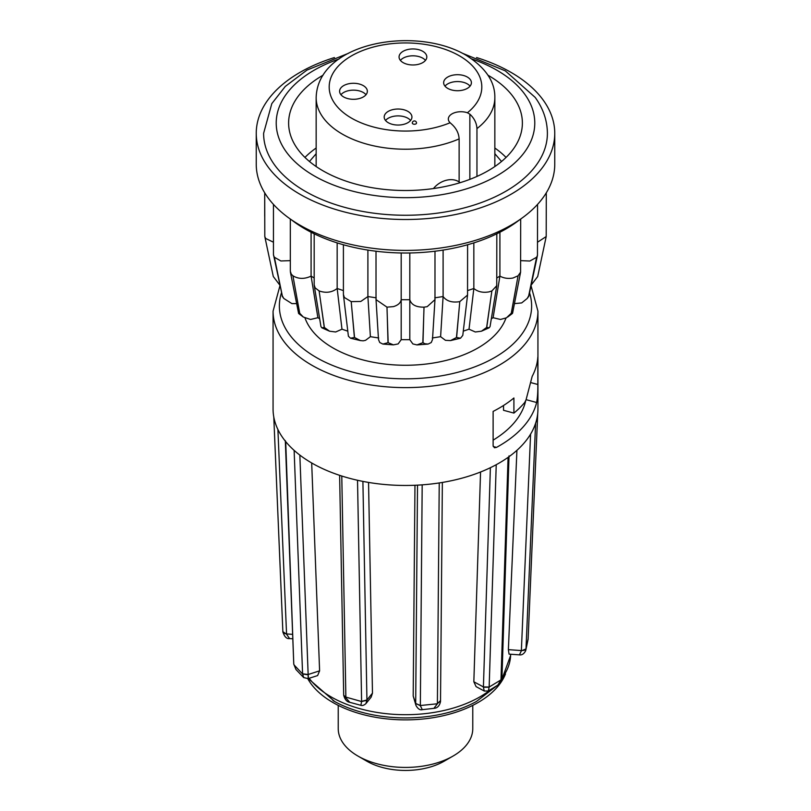 <?xml version="1.0" encoding="UTF-8"?>
<svg xmlns="http://www.w3.org/2000/svg" width="811" height="811" viewBox="0 0 811 811"><rect width="100%" height="100%" fill="white"/><g stroke="black" fill="none" stroke-linecap="round" stroke-linejoin="round"><path stroke-width="1.22" d="M453.065 756.055L444.144 761.205A54.661 31.558 0 0 1 366.856 761.205L357.935 756.055A67.272 38.837 0 0 0 453.065 756.055A67.272 38.837 0 0 0 472.772 728.592L472.772 705.367M307.774 678.706A102.612 59.244 0 0 0 332.936 702.519A102.612 59.244 0 0 0 433.824 717.573A102.612 59.244 0 0 0 505.506 673.911M497.305 685.447L476.351 701.525A102.612 59.244 180 0 1 334.649 701.525A102.612 59.244 180 0 1 332.936 700.562M484.268 691.033L488.303 690.992L489.155 687.211L483.407 687.221L484.268 691.033L476.077 686.613L473.837 681.777L483.407 686.927L489.155 687.039L496.231 464.703A132.436 76.457 180 0 0 508.071 457.363A132.436 76.457 0 0 0 525.528 441.316A132.436 76.457 0 0 0 535.605 423.271A132.436 76.457 180 0 0 537.723 413.316A132.436 76.457 0 0 0 537.936 408.997L537.936 311.16A132.436 76.457 180 0 1 525.528 343.479A132.436 76.457 180 0 1 376.831 385.813A132.436 76.457 180 0 1 273.064 311.16L273.064 408.997A132.436 76.457 0 0 0 285.705 441.6A132.436 76.457 180 0 0 294.129 450.369A132.436 76.457 0 0 0 341.776 476.027A132.436 76.457 180 0 0 357.519 480.264A132.436 76.457 0 0 0 422.186 484.846A132.436 76.457 180 0 0 439.238 482.94A132.436 76.457 0 0 0 496.231 464.703M480.558 471.992L473.837 681.777M415.962 705.398L413.194 696.031L415.688 703.451L420.341 705.519L422.186 484.846M414.968 485.262L413.194 696.031M362.902 481.399L366.937 699.994L365.954 703.593C364.068 705.266 362.395 705.844 360.905 705.327L361.605 701.353L366.937 699.994L372.472 693.152L368.549 482.423M372.472 693.152L371.134 697.176L365.943 703.593M319.605 670.839L317.618 675.573L308.2 678.584L303.709 677.601L302.584 673.809L308.16 674.509L319.605 670.839L311.688 462.969M530.769 382.589L537.835 384.485L537.835 357.022A132.436 76.457 180 0 1 532.168 376.395L526.045 399.843L524.778 402.398A132.436 76.457 180 0 1 513.91 413.093L503.53 410.295L503.53 405.49M537.835 384.485C537.936 391.439 537.541 397.441 536.639 402.499L526.096 399.661M493.23 446.516L496.484 447.398A132.436 76.457 0 0 0 525.528 424.153A132.436 76.457 0 0 0 536.639 402.499M305.037 318.084A102.612 59.244 0 0 0 332.936 347.909A102.612 59.244 0 0 0 434.848 362.781A102.612 59.244 0 0 0 505.963 318.094M476.959 176.433L476.959 128.594A89.342 51.58 0 0 0 494.842 97.644C495.115 81.647 485.495 67.506 465.97 55.199C415.779 25.476 317.608 42.152 316.158 97.644A89.342 51.58 0 0 0 342.323 134.109A89.342 51.58 0 0 0 459.127 138.894C458.803 133.389 456.441 128.574 452.031 124.468L450.115 122.745A12.611 7.279 0 0 1 448.331 119.004A12.611 7.279 0 0 1 454.718 112.678A12.611 7.279 0 0 1 467.41 112.759L469.863 114.169C474.283 118.274 476.645 123.09 476.959 128.594M459.127 181.938L459.127 138.894M467.339 88.369A13.878 8.009 0 0 0 471.404 82.712A13.878 8.009 0 0 0 462.838 75.311A13.878 8.009 0 0 0 447.713 77.045A13.878 8.009 0 0 0 443.647 82.712A13.878 8.009 0 0 0 452.214 90.112A13.878 8.009 0 0 0 467.339 88.369M470.066 86.138A13.878 8.009 0 0 0 447.713 83.908A13.878 8.009 0 0 0 444.986 86.138M363.287 96.955A13.878 8.009 0 0 0 367.353 91.288A13.878 8.009 0 0 0 358.786 83.888A13.878 8.009 0 0 0 343.661 85.621A13.878 8.009 0 0 0 339.596 91.288A13.878 8.009 0 0 0 348.162 98.689A13.878 8.009 0 0 0 363.287 96.955M366.014 94.725A13.878 8.009 0 0 0 343.661 92.495A13.878 8.009 0 0 0 340.934 94.725M407.882 122.694A13.878 8.009 0 0 0 411.937 117.037A13.878 8.009 0 0 0 403.381 109.637A13.878 8.009 0 0 0 388.256 111.371A13.878 8.009 0 0 0 384.191 117.037A13.878 8.009 0 0 0 392.757 124.438A13.878 8.009 0 0 0 407.882 122.694M410.599 120.464A13.878 8.009 0 0 0 388.256 118.234A13.878 8.009 0 0 0 385.529 120.464M422.744 62.629A13.878 8.009 0 0 0 426.809 56.963A13.878 8.009 0 0 0 418.243 49.562A13.878 8.009 0 0 0 403.118 51.296A13.878 8.009 0 0 0 399.063 56.963A13.878 8.009 0 0 0 407.619 64.363A13.878 8.009 0 0 0 422.744 62.629M425.471 60.389A13.878 8.009 0 0 0 403.118 58.159A13.878 8.009 0 0 0 400.401 60.389M467.592 244.76L467.552 295.062L459.776 301.621L456.603 337.488L460.516 338.207L450.541 340.59L445.462 340.326L440.606 336.687L432.293 337.974M467.552 295.062L462.787 335.379L460.516 338.207M434.99 251.228L434.98 299.614L427.184 306.67L424.021 307.156C416.084 307.247 411.349 304.764 409.808 299.725L409.808 252.971M434.98 299.614L432.496 339.586L431.249 342.526L428.117 344.067L424.873 343.752L422.987 342.698L423.687 317.74L422.825 342.708L416.955 344.918L412.86 343.925L409.808 339.687L401.192 339.687L398.14 343.925L393.396 344.857L388.175 342.708L387.313 317.74L388.013 342.698L382.883 344.067L379.751 342.526L378.504 339.586L376.02 299.614L376.01 251.228M409.808 339.687L409.808 299.725L401.192 299.725C400.573 302.969 397.978 305.26 393.396 306.619L386.979 307.156L376.02 299.614M382.883 344.067L393.396 344.857M401.192 252.971L401.192 339.687M376.213 297.83L367.9 296.542L360.773 301.469L351.204 301.621L344.371 297.505L343.408 294.454L343.408 244.76M367.9 250.082L367.9 296.542L370.394 336.687L365.538 340.326L363.216 340.823L360.459 340.59L354.539 337.518L352.167 312.306L354.397 337.488L350.484 338.207L348.406 336.23L343.448 295.062M290.318 260.635L280.859 260.97L274.402 257.28L282.258 295.792A133.359 76.994 0 0 0 282.289 295.833L273.449 254.472L273.449 204.382M537.551 204.382L537.46 255.394L536.598 257.28L529.847 261.03L520.682 260.635M536.598 257.28L528.681 295.873L527.201 298.468L521.676 302.929L514.458 303.608M520.682 219.031L520.591 272.161L518.077 275.801L512.957 278.021C508.233 278.893 503.884 278.264 499.911 276.125L499.911 232.25M518.077 275.801L511.254 313.279L506.439 317.831L500.458 319.463L493.098 317.709L491.334 318.774M496.819 233.791L496.748 285.695L491.882 290.926L489.053 291.869C482.94 292.953 477.872 291.828 473.837 288.493L473.837 242.884M491.882 290.926L486.62 327.482L481.46 331.202L475.337 331.983L469.022 329.195L463.284 331.141M343.408 290.602L337.163 288.493C331.942 292.487 325.921 293.298 319.118 290.926L315.144 287.875L314.181 284.894L314.181 233.791M314.181 277.97L311.089 276.125C304.49 279.217 298.438 279.106 292.923 275.801L291.281 274.159L290.318 271.259L290.318 219.031M274.402 257.28L273.54 255.394M273.449 242.205L265.673 238.464L264.802 236.548L264.71 192.825L264.71 216.192M291.23 219.659A141.895 81.921 0 0 0 292.923 220.957A141.895 81.921 0 0 0 319.118 236.082A141.895 81.921 0 0 0 351.204 246.777A141.895 81.921 0 0 0 386.979 252.312A141.895 81.921 0 0 0 424.021 252.312A141.895 81.921 0 0 0 459.796 246.777A141.895 81.921 0 0 0 491.882 236.082A141.895 81.921 0 0 0 518.077 220.957A141.895 81.921 0 0 0 519.77 219.659M348.659 53.212L306.943 70.111L285.3 86.412L271.817 103.615L263.605 133.328A141.895 81.921 0 0 0 274.402 164.684A141.895 81.921 0 0 0 433.186 213.678A141.895 81.921 0 0 0 547.395 133.328C547.283 120.545 543.208 108.573 535.189 97.411L505.294 70.851L462.341 53.212M334.446 57.551A149.254 86.169 0 0 0 256.246 133.328L256.246 164.227A149.254 86.169 0 0 0 267.61 197.205A149.254 86.169 0 0 0 434.615 248.744A149.254 86.169 0 0 0 554.754 164.227L554.754 133.328A149.254 86.169 0 0 0 543.39 100.351A149.254 86.169 0 0 0 476.554 57.551M256.246 133.328A149.254 86.169 0 0 0 267.61 166.306A149.254 86.169 0 0 0 434.615 217.845A149.254 86.169 0 0 0 554.754 133.328M323.031 75.21A116.885 67.485 0 0 0 288.625 123.738A116.885 67.485 0 0 0 297.515 148.859A116.885 67.485 0 0 0 450.227 185.374A116.885 67.485 0 0 0 522.375 123.738A116.885 67.485 0 0 0 487.969 75.21M316.158 148.018A115.659 66.776 0 0 0 304.946 157.425M506.054 157.425A115.659 66.776 0 0 0 494.842 148.018M513.91 413.093L513.91 397.988A132.436 76.457 180 0 1 493.118 411.41L493.118 445.736L494.436 447.763L496.484 447.398M460.111 182.688A18.917 14.274 144.3 0 0 433.439 188.557M469.022 329.195L473.837 288.493L467.592 290.602M490.341 301.804L486.742 327.431L489.185 327.786L490.057 326.559L496.748 285.695M493.098 317.709L499.911 276.125L496.819 277.97M516.07 286.952L511.346 313.208L512.593 313.147L520.591 272.161M534.256 268.755L528.853 296.167L537.46 255.394M537.693 276.531L543.674 248.47L537.693 276.531L531.195 285.066M546.29 192.825L546.198 236.548L537.551 242.205M273.266 276.379L267.326 248.47L273.266 276.379A133.359 76.994 0 0 0 273.287 276.46M276.744 268.755L282.319 295.873L283.799 298.468L291.899 303.608L296.542 303.608M290.409 272.161L298.61 313.492L299.654 313.208L294.93 286.952L299.746 313.279L303.334 317.04L310.542 319.463L317.902 317.709L319.666 318.774M317.902 317.709L311.089 276.125L311.089 232.25M314.252 285.695L320.943 326.549L321.815 327.786L324.258 327.431L320.659 301.804L324.38 327.482L329.55 331.202L335.663 331.983L341.978 329.195L347.716 331.141M341.978 329.195L337.163 288.493L337.163 242.884M459.776 301.621C452.153 302.888 446.597 301.195 443.1 296.542L443.1 250.082M440.606 336.687L443.1 296.542L434.787 297.83M450.541 340.59L456.461 337.518L458.833 312.306M546.178 236.619L543.674 248.47M264.822 236.619L267.326 248.47M279.805 285.077L273.307 276.531M292.923 275.801L294.93 286.952M319.118 290.926L320.659 301.804M351.204 301.621L352.167 312.306M370.394 336.687L378.707 337.974M386.979 307.156L387.313 317.74M424.021 307.156L423.687 317.74M412.312 123.039A2.098 1.216 0 0 0 412.931 123.901A2.098 1.216 0 0 0 415.222 124.164A2.098 1.216 0 0 0 416.519 123.039A2.098 2.098 0 0 0 413.367 121.224A2.098 2.098 0 0 0 412.312 123.039M286.567 634.222L286.557 633.928C283.84 633.462 282.613 632.651 282.877 631.505L282.877 631.891C284.448 636.807 286.688 639.038 289.578 638.571L286.567 634.222L282.887 631.678M282.867 631.698L273.783 416.945M292.639 634.364L286.557 633.928L277.899 429.475M285.31 440.616L293.764 664.047L285.705 441.6M303.709 677.601L295.944 669.491L293.775 664.189M308.352 676.08C308.21 679.811 308.139 679.385 308.16 674.803L302.594 673.992L294.17 665.04M299.847 455.103L308.16 674.803M360.905 705.327L349.764 702.316L343.702 695.291L345.871 697.115L341.776 476.027M349.764 702.316C346.915 701.92 344.898 699.579 343.702 695.291L343.702 695.108M366.937 700.288L361.605 701.525L345.871 697.115M415.698 703.745L416.002 705.529C417.939 708.926 420.037 710.294 422.288 709.655L420.351 705.692L415.688 703.451L417.513 485.14M440.515 701.343L440.515 701.515C439.603 705.854 437.393 708.135 433.895 708.358L437.393 703.776L420.341 705.519M440.515 701.515L442.36 482.444M440.444 700.968L437.393 703.603L440.454 700.674M483.407 687.221L490.381 467.694M501.938 678.331L501.938 678.462C501.756 681.179 500.407 683.379 497.883 685.052L500.995 679.882L489.155 687.039M501.948 678.168L500.995 679.882L501.948 678.168A105.136 60.703 0 0 0 510.606 655.501L501.603 680.176M516.921 450.328L508.375 649.652L521.372 650.574C524.23 650.503 525.781 649.885 526.004 648.739L535.605 423.271M521.361 650.868L519.425 654.862C521.96 655.237 524.058 653.828 525.71 650.645L526.004 648.912L521.361 650.868L530.587 434.118M528.123 638.896L526.004 648.739M537.734 413.245L528.133 638.632M519.415 654.862L509.055 654.122L508.375 649.652M525.64 400.948A121.174 69.959 180 0 1 493.118 440.15M338.228 705.367L338.228 728.592A67.272 38.837 0 0 0 357.935 756.055L366.856 761.205M309.143 678.29A105.136 60.703 0 0 0 394.014 714.339A105.136 60.703 0 0 0 490.422 689.786M281.447 292.852A126.131 72.818 0 0 0 367.14 375.381A126.131 72.818 0 0 0 519.81 336.788A126.131 72.818 0 0 0 529.553 292.852M467.41 112.759A76.305 44.058 0 0 0 459.462 55.847A76.305 44.058 0 0 0 351.538 55.847A76.305 44.058 0 0 0 351.538 118.153A76.305 44.058 0 0 0 450.115 122.745M339.059 59A129.284 74.642 0 0 0 286.06 151.596A129.284 74.642 0 0 0 454.971 191.994A129.284 74.642 0 0 0 524.94 94.471A129.284 74.642 0 0 0 471.941 59M469.863 179.353L469.863 114.169M302.584 673.809L294.129 450.369M361.605 701.353L357.519 480.264M437.393 703.603L439.238 482.94M500.995 679.709L508.071 457.363M528.123 638.784L537.723 413.316M537.936 311.16L531.053 285.746M501.543 161.48L494.842 153.715M494.842 166.539L494.842 97.644M283.799 298.468L282.157 296.187M481.45 331.202L489.185 327.786M507.666 317.04L512.39 313.492M527.201 298.468L528.843 296.187M546.198 236.548L545.124 241.627M264.802 236.548L265.876 241.627M298.61 313.492L303.334 317.04M321.815 327.786L329.55 331.202M350.484 338.207L360.459 340.59M416.955 344.918L428.117 344.067M316.158 166.539L316.158 97.644M316.158 153.715L309.457 161.48M295.944 669.48L293.764 664.037M339.627 475.327L343.682 694.946M433.895 708.358L422.288 709.666M497.883 685.052L488.303 690.992M509.024 455.873L501.948 678.178M528.093 639.372L525.71 650.645M289.578 638.571L292.812 638.794M279.947 285.746L273.064 311.16M510.606 655.501L510.666 654.244M308.271 678.564L334.649 701.525"/></g></svg>
